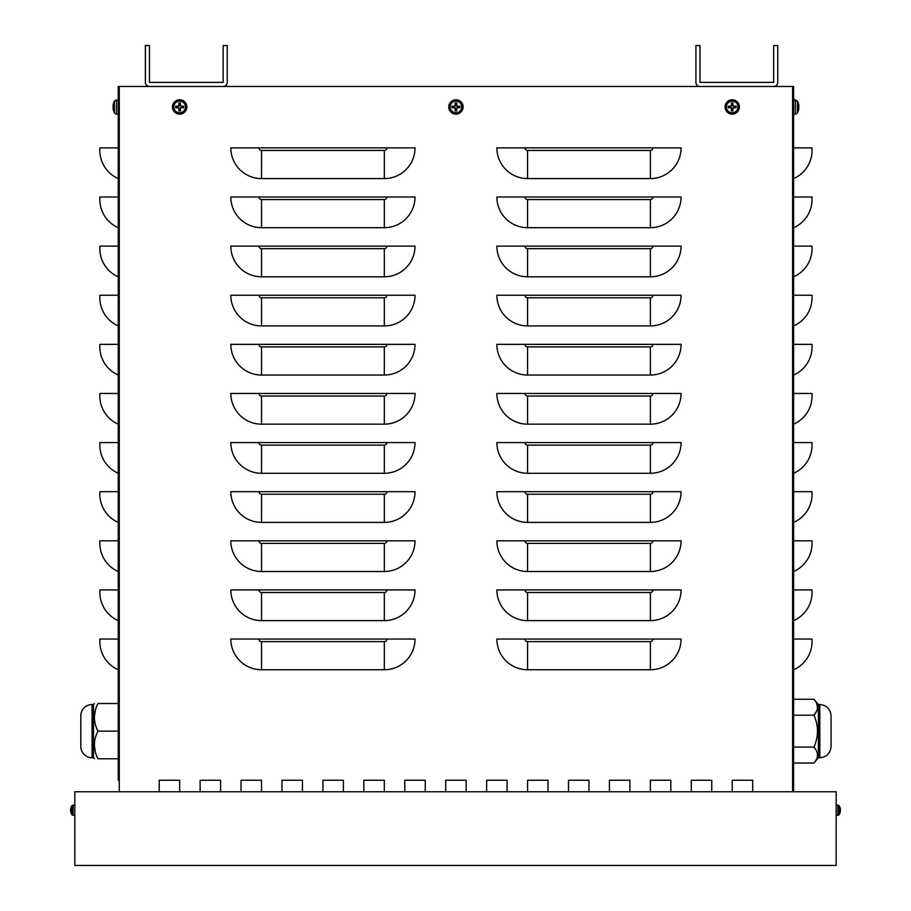 <?xml version="1.0" encoding="UTF-8"?>
<svg xmlns="http://www.w3.org/2000/svg" width="911" height="911" viewBox="0 0 911 911"><rect width="100%" height="100%" fill="white"/><g stroke="black" fill="none" stroke-linecap="round" stroke-linejoin="round"><path stroke-width="1.37" d="M118.259 780.26L118.259 86.477L149.472 86.477A4.099 4.099 0 0 1 145.384 82.389L145.384 45.55L149.472 45.55L149.472 82.389L223.149 82.389L223.149 45.55L227.238 45.55L227.238 82.389A4.099 4.099 0 0 1 223.149 86.477L700.001 86.477A4.099 4.099 0 0 1 695.902 82.389L695.902 45.55L699.99 45.55L699.99 82.389L773.667 82.389L773.667 45.55L777.766 45.55L777.766 82.389A4.099 4.099 0 0 1 773.667 86.477L793.618 86.477L793.618 791.773M118.259 147.878L118.259 178.579A30.701 30.701 0 0 1 99.846 150.44L99.846 147.878L118.259 147.878M118.259 196.992L118.259 227.693A30.701 30.701 0 0 1 99.846 199.555L99.846 196.992L118.259 196.992M118.259 246.107L118.259 276.807A30.701 30.701 0 0 1 99.846 248.669L99.846 246.107L118.259 246.107M118.259 295.232L118.259 325.922A30.701 30.701 0 0 1 99.846 297.795L99.846 295.232L118.259 295.232M118.259 344.347L118.259 375.047A30.701 30.701 0 0 1 99.846 346.909L99.846 344.347L118.259 344.347M118.259 393.461L118.259 424.162A30.701 30.701 0 0 1 99.846 396.023L99.846 393.461L118.259 393.461M118.259 442.575L118.259 473.276A30.701 30.701 0 0 1 99.846 445.137L99.846 442.575L118.259 442.575M118.259 491.701L118.259 522.39A30.701 30.701 0 0 1 99.846 494.263L99.846 491.701L118.259 491.701M118.259 540.815L118.259 571.516A30.701 30.701 0 0 1 99.846 543.377L99.846 540.815L118.259 540.815M118.259 589.929L118.259 620.63A30.701 30.701 0 0 1 99.846 592.492L99.846 589.929L118.259 589.929M118.259 639.044L118.259 669.744A30.701 30.701 0 0 1 99.846 641.606L99.846 639.044L118.259 639.044M752.691 780.26L752.691 791.773L752.691 780.26L732.228 780.26L752.691 780.26M732.228 791.773L732.228 780.26L732.228 791.773M670.826 780.26L670.826 791.773L670.826 780.26L650.363 780.26L670.826 780.26M650.363 791.773L650.363 780.26L650.363 791.773M588.973 780.26L588.973 791.773L588.973 780.26L568.498 780.26L588.973 780.26M568.498 791.773L568.498 780.26L568.498 791.773M507.108 780.26L507.108 791.773L507.108 780.26L486.645 780.26L507.108 780.26M486.645 791.773L486.645 780.26L486.645 791.773M425.243 780.26L425.243 791.773L425.243 780.26L404.78 780.26L425.243 780.26M404.78 791.773L404.78 780.26L404.78 791.773M343.379 780.26L343.379 791.773L343.379 780.26L322.915 780.26L343.379 780.26M322.915 791.773L322.915 780.26L322.915 791.773M261.525 780.26L261.525 791.773L261.525 780.26L241.051 780.26L261.525 780.26M241.051 791.773L241.051 780.26L241.051 791.773M159.197 791.773L159.197 780.26L179.661 780.26L179.661 791.773L179.661 780.26L159.197 780.26L159.197 791.773M220.587 780.26L220.587 791.773L220.587 780.26L200.124 780.26L220.587 780.26M200.124 791.773L200.124 780.26L200.124 791.773M302.452 780.26L302.452 791.773L302.452 780.26L281.989 780.26L302.452 780.26M281.989 791.773L281.989 780.26L281.989 791.773M384.317 780.26L384.317 791.773L384.317 780.26L363.853 780.26L384.317 780.26M363.853 791.773L363.853 780.26L363.853 791.773M466.17 780.26L466.17 791.773L466.17 780.26L445.707 780.26L466.17 780.26M445.707 791.773L445.707 780.26L445.707 791.773M548.035 780.26L548.035 791.773L548.035 780.26L527.571 780.26L548.035 780.26M527.571 791.773L527.571 780.26L527.571 791.773M629.9 780.26L629.9 791.773L629.9 780.26L609.436 780.26L629.9 780.26M609.436 791.773L609.436 780.26L609.436 791.773M711.764 780.26L711.764 791.773L711.764 780.26L691.301 780.26L711.764 780.26M691.301 791.773L691.301 780.26L691.301 791.773M793.618 669.744A30.701 30.701 0 0 0 812.043 641.606L812.043 639.044L793.618 639.044M793.618 620.63A30.701 30.701 0 0 0 812.043 592.492L812.043 589.929L793.618 589.929M793.618 571.516A30.701 30.701 0 0 0 812.043 543.377L812.043 540.815L793.618 540.815M793.618 522.39A30.701 30.701 0 0 0 812.043 494.263L812.043 491.701L793.618 491.701M793.618 473.276A30.701 30.701 0 0 0 812.043 445.137L812.043 442.575L793.618 442.575M793.618 424.162A30.701 30.701 0 0 0 812.043 396.023L812.043 393.461L793.618 393.461M793.618 375.047A30.701 30.701 0 0 0 812.043 346.909L812.043 344.347L793.618 344.347M793.618 325.922A30.701 30.701 0 0 0 812.043 297.795L812.043 295.232L793.618 295.232M793.618 276.807A30.701 30.701 0 0 0 812.043 248.669L812.043 246.107L793.618 246.107M793.618 227.693A30.701 30.701 0 0 0 812.043 199.555L812.043 196.992L793.618 196.992M793.618 178.579A30.701 30.701 0 0 0 812.043 150.44L812.043 147.878L793.618 147.878M525.009 639.044L496.871 639.044A30.701 30.701 0 0 0 527.571 669.744L527.571 641.606A2.562 2.562 0 0 1 525.009 639.044L681.064 639.044A30.701 30.701 0 0 1 650.363 669.744L527.571 669.744M525.009 589.929L496.871 589.929A30.701 30.701 0 0 0 527.571 620.63L527.571 592.492A2.562 2.562 0 0 1 525.009 589.929L681.064 589.929A30.701 30.701 0 0 1 650.363 620.63L527.571 620.63M525.009 540.815L496.871 540.815A30.701 30.701 0 0 0 527.571 571.516L527.571 543.377A2.562 2.562 0 0 1 525.009 540.815L681.064 540.815A30.701 30.701 0 0 1 650.363 571.516L527.571 571.516M525.009 491.701L496.871 491.701A30.701 30.701 0 0 0 527.571 522.39L527.571 494.263A2.562 2.562 0 0 1 525.009 491.701L681.064 491.701A30.701 30.701 0 0 1 650.363 522.39L527.571 522.39M525.009 442.575L496.871 442.575A30.701 30.701 0 0 0 527.571 473.276L527.571 445.137A2.562 2.562 0 0 1 525.009 442.575L681.064 442.575A30.701 30.701 0 0 1 650.363 473.276L527.571 473.276M525.009 393.461L496.871 393.461A30.701 30.701 0 0 0 527.571 424.162L527.571 396.023A2.562 2.562 0 0 1 525.009 393.461L681.064 393.461A30.701 30.701 0 0 1 650.363 424.162L527.571 424.162M525.009 344.347L496.871 344.347A30.701 30.701 0 0 0 527.571 375.047L527.571 346.909A2.562 2.562 0 0 1 525.009 344.347L681.064 344.347A30.701 30.701 0 0 1 650.363 375.047L527.571 375.047M525.009 295.232L496.871 295.232A30.701 30.701 0 0 0 527.571 325.922L527.571 297.795A2.562 2.562 0 0 1 525.009 295.232L681.064 295.232A30.701 30.701 0 0 1 650.363 325.922L527.571 325.922M525.009 246.107L496.871 246.107A30.701 30.701 0 0 0 527.571 276.807L527.571 248.669A2.562 2.562 0 0 1 525.009 246.107L681.064 246.107A30.701 30.701 0 0 1 650.363 276.807L527.571 276.807M525.009 196.992L496.871 196.992A30.701 30.701 0 0 0 527.571 227.693L527.571 199.555A2.562 2.562 0 0 1 525.009 196.992L681.064 196.992A30.701 30.701 0 0 1 650.363 227.693L527.571 227.693M525.009 147.878L496.871 147.878A30.701 30.701 0 0 0 527.571 178.579L527.571 150.44A2.562 2.562 0 0 1 525.009 147.878L681.064 147.878A30.701 30.701 0 0 1 650.363 178.579L527.571 178.579M258.963 639.044L230.825 639.044A30.701 30.701 0 0 0 261.525 669.744L261.525 641.606A2.562 2.562 0 0 1 258.963 639.044L415.017 639.044A30.701 30.701 0 0 1 384.317 669.744L261.525 669.744M258.963 589.929L230.825 589.929A30.701 30.701 0 0 0 261.525 620.63L261.525 592.492A2.562 2.562 0 0 1 258.963 589.929L415.017 589.929A30.701 30.701 0 0 1 384.317 620.63L261.525 620.63M258.963 540.815L230.825 540.815A30.701 30.701 0 0 0 261.525 571.516L261.525 543.377A2.562 2.562 0 0 1 258.963 540.815L415.017 540.815A30.701 30.701 0 0 1 384.317 571.516L261.525 571.516M258.963 491.701L230.825 491.701A30.701 30.701 0 0 0 261.525 522.39L261.525 494.263A2.562 2.562 0 0 1 258.963 491.701L415.017 491.701A30.701 30.701 0 0 1 384.317 522.39L261.525 522.39M258.963 442.575L230.825 442.575A30.701 30.701 0 0 0 261.525 473.276L261.525 445.137A2.562 2.562 0 0 1 258.963 442.575L415.017 442.575A30.701 30.701 0 0 1 384.317 473.276L261.525 473.276M258.963 393.461L230.825 393.461A30.701 30.701 0 0 0 261.525 424.162L261.525 396.023A2.562 2.562 0 0 1 258.963 393.461L415.017 393.461A30.701 30.701 0 0 1 384.317 424.162L261.525 424.162M258.963 344.347L230.825 344.347A30.701 30.701 0 0 0 261.525 375.047L261.525 346.909A2.562 2.562 0 0 1 258.963 344.347L415.017 344.347A30.701 30.701 0 0 1 384.317 375.047L261.525 375.047M258.963 295.232L230.825 295.232A30.701 30.701 0 0 0 261.525 325.922L261.525 297.795A2.562 2.562 0 0 1 258.963 295.232L415.017 295.232A30.701 30.701 0 0 1 384.317 325.922L261.525 325.922M258.963 246.107L230.825 246.107A30.701 30.701 0 0 0 261.525 276.807L261.525 248.669A2.562 2.562 0 0 1 258.963 246.107L415.017 246.107A30.701 30.701 0 0 1 384.317 276.807L261.525 276.807M258.963 196.992L230.825 196.992A30.701 30.701 0 0 0 261.525 227.693L261.525 199.555A2.562 2.562 0 0 1 258.963 196.992L415.017 196.992A30.701 30.701 0 0 1 384.317 227.693L261.525 227.693M258.963 147.878L230.825 147.878A30.701 30.701 0 0 0 261.525 178.579L261.525 150.44A2.562 2.562 0 0 1 258.963 147.878L415.017 147.878A30.701 30.701 0 0 1 384.317 178.579L261.525 178.579M700.001 86.477L773.667 86.477M149.472 86.477L223.149 86.477M836.161 865.45L836.161 791.773L74.839 791.773L74.839 865.45L836.161 865.45M94.368 745.471L95.348 752.019M95.348 710.261L94.368 716.82M97.944 703.52C93.252 703.52 93.252 703.52 97.944 703.52L118.259 703.52L118.259 731.146L97.944 731.146C93.252 721.933 93.252 712.721 97.944 703.52M118.259 731.146L118.259 758.772L97.944 758.772C93.252 749.559 93.252 740.347 97.944 731.146M97.944 758.772C93.252 758.772 93.252 758.772 97.944 758.772M80.817 745.471L80.817 716.82M93.503 731.146L93.503 757.747L92.079 757.747L92.079 704.533L93.503 704.533L93.503 731.146M92.079 757.747A11.251 11.251 0 0 1 80.817 746.496L80.817 715.795A11.251 11.251 0 0 1 92.079 704.533M793.618 715.192L813.944 715.192L816.541 711.297M793.618 699.238L813.944 699.238C818.636 704.556 818.636 709.874 813.944 715.192C818.636 725.828 818.636 736.464 813.944 747.1C818.636 752.406 818.636 757.724 813.944 763.042L793.618 763.042M817.531 707.209L816.541 703.144M793.618 747.1L813.944 747.1M818.385 704.533L819.809 704.533L819.809 757.747L818.385 757.747L818.385 704.533L813.944 699.238M818.385 757.747L813.944 763.042M831.071 716.82L831.071 746.496C830.399 753.329 826.641 757.087 819.809 757.747M113.613 110.857L113.613 110.857A12.276 12.207 -120.6 0 1 113.021 108.147L113.021 107.646A12.276 0.638 -5 0 0 113.613 107.737L113.613 106.154A12.276 0.638 -175 0 0 113.021 106.245L113.59 106.291L113.021 106.245M113.613 107.737L113.59 106.154M113.773 103.376L113.613 103.034A12.276 12.207 -59.4 0 0 113.021 105.744A12.276 12.207 -59.4 0 1 113.59 103.091M118.259 114.114L116.483 114.046L118.259 114.114L118.259 99.789L114.399 101.144L116.483 99.846L116.483 114.046A2.46 2.46 0 0 1 114.399 112.759L114.399 101.144A12.276 12.276 0 0 0 113.613 102.954L113.613 102.954M113.021 108.147L113.021 108.147A12.276 12.207 -120.6 0 0 113.59 110.8L113.773 110.516M793.618 114.114L795.405 114.046A2.46 2.46 0 0 0 797.478 112.759L797.478 101.144L795.405 99.846L795.405 114.046A2.46 2.46 0 0 0 797.478 112.759A12.276 12.276 0 0 0 798.275 110.937L798.298 110.823A12.276 12.207 120.6 0 0 798.867 108.147L798.298 107.6L798.867 108.147A12.276 12.207 120.6 0 1 798.275 110.857M798.275 103.034L798.275 103.034A12.276 12.207 59.4 0 1 798.867 105.744L798.867 106.245A12.276 0.638 175 0 0 798.275 106.154L798.275 107.737A12.276 0.638 5 0 0 798.867 107.646M798.867 105.744L798.867 105.744A12.276 12.207 59.4 0 0 798.298 103.091M732.808 104.218A2.79 2.79 0 0 0 731.647 104.218L731.431 103.034A12.276 1.07 87 0 0 731.522 105.744L731.021 106.245A12.276 1.07 -177 0 0 728.322 106.154L729.495 106.371A2.79 2.79 0 0 0 729.495 107.521L731.795 108.158L731.431 110.857A3.986 3.986 0 0 0 733.013 110.857A12.276 1.07 -93 0 0 732.934 108.147L733.435 107.646A12.276 1.07 3 0 0 736.134 107.737L734.961 107.521A2.79 2.79 0 0 0 734.961 106.371L732.66 105.733L733.013 103.034A3.986 3.986 0 0 0 731.431 103.034M729.495 107.521L728.322 107.737A12.276 1.07 -3 0 0 731.021 107.646L731.522 108.147A12.276 1.07 93 0 0 731.431 110.857M728.322 106.154A3.986 3.986 0 0 0 728.322 107.737M731.647 109.673A2.79 2.79 0 0 0 732.808 109.673L733.013 110.857M734.961 106.371L736.134 106.154A12.276 1.07 177 0 0 733.435 106.245L732.934 105.744A12.276 1.07 -87 0 0 733.013 103.034M736.134 107.737A3.986 3.986 0 0 0 736.134 106.154M738.035 106.951A5.808 5.808 0 0 1 729.324 111.973A5.808 5.808 0 0 1 729.324 101.918A5.808 5.808 0 0 1 738.035 106.951M732.228 114.114A7.163 7.163 0 0 1 726.021 103.364A7.163 7.163 0 0 1 738.434 103.364A7.163 7.163 0 0 1 732.228 114.114M731.647 104.218L731.009 106.519L729.495 106.371M732.808 109.673L732.66 108.158L734.961 107.521M456.525 104.218A2.79 2.79 0 0 0 455.363 104.218L455.147 103.034A12.276 1.07 87 0 0 455.238 105.744L454.737 106.245A12.276 1.07 -177 0 0 452.038 106.154L453.211 106.371A2.79 2.79 0 0 0 453.211 107.521L455.511 108.158L455.147 110.857A3.986 3.986 0 0 0 456.73 110.857A12.276 1.07 -93 0 0 456.65 108.147L457.151 107.646A12.276 1.07 3 0 0 459.85 107.737L458.677 107.521A2.79 2.79 0 0 0 458.677 106.371L456.377 105.733L456.73 103.034A3.986 3.986 0 0 0 455.147 103.034M453.211 107.521L452.038 107.737A12.276 1.07 -3 0 0 454.737 107.646L455.238 108.147A12.276 1.07 93 0 0 455.147 110.857M452.038 106.154A3.986 3.986 0 0 0 452.038 107.737M455.363 109.673A2.79 2.79 0 0 0 456.525 109.673L456.73 110.857M458.677 106.371L459.85 106.154A12.276 1.07 177 0 0 457.151 106.245L456.65 105.744A12.276 1.07 -87 0 0 456.73 103.034M459.85 107.737A3.986 3.986 0 0 0 459.85 106.154M461.752 106.951A5.808 5.808 0 0 1 453.04 111.973A5.808 5.808 0 0 1 453.04 101.918A5.808 5.808 0 0 1 461.752 106.951M455.944 114.114A7.163 7.163 0 0 1 449.738 103.364A7.163 7.163 0 0 1 462.15 103.364A7.163 7.163 0 0 1 455.944 114.114M455.363 104.218L454.726 106.519L453.211 106.371M456.525 109.673L457.163 107.373L458.677 107.521M180.241 104.218A2.79 2.79 0 0 0 179.08 104.218L178.863 103.034A12.276 1.07 87 0 0 178.955 105.744L178.454 106.245A12.276 1.07 -177 0 0 175.755 106.154L176.928 106.371A2.79 2.79 0 0 0 176.928 107.521L179.228 108.158L178.863 110.857A3.986 3.986 0 0 0 180.446 110.857A12.276 1.07 -93 0 0 180.367 108.147L180.868 107.646A12.276 1.07 3 0 0 183.566 107.737L182.394 107.521A2.79 2.79 0 0 0 182.394 106.371L180.093 105.733L180.446 103.034A3.986 3.986 0 0 0 178.863 103.034M176.928 107.521L175.755 107.737A12.276 1.07 -3 0 0 178.454 107.646L178.955 108.147A12.276 1.07 93 0 0 178.863 110.857M175.755 106.154A3.986 3.986 0 0 0 175.755 107.737M179.08 109.673A2.79 2.79 0 0 0 180.241 109.673L180.446 110.857M182.394 106.371L183.566 106.154A12.276 1.07 177 0 0 180.868 106.245L180.367 105.744A12.276 1.07 -87 0 0 180.446 103.034M183.566 107.737A3.986 3.986 0 0 0 183.566 106.154M185.468 106.951A5.808 5.808 0 0 1 176.757 111.973A5.808 5.808 0 0 1 176.757 101.918A5.808 5.808 0 0 1 185.468 106.951M179.661 114.114A7.163 7.163 0 0 1 173.454 103.364A7.163 7.163 0 0 1 185.867 103.364A7.163 7.163 0 0 1 179.661 114.114M179.08 104.218L178.442 106.519L176.928 106.371M180.241 109.673L180.093 108.158L182.394 107.521M840.397 809.355L840.397 809.355A8.188 8.153 102.8 0 0 840.01 807.545L839.999 807.522A8.188 8.153 102.8 0 1 840.397 809.355L840.397 810.665L840.01 809.799M836.161 815.311L837.915 815.254A1.64 1.64 0 0 0 839.247 814.468L839.247 805.916L837.915 805.142L837.915 815.254A1.64 1.64 0 0 0 839.247 814.468A8.188 8.188 0 0 0 839.999 812.897L840.01 812.84A8.188 8.153 77.2 0 0 840.397 811.029L840.397 811.029A8.188 8.153 77.2 0 1 839.999 812.874L839.908 812.68M74.839 805.073L71.753 805.916L71.753 814.468A1.64 1.64 0 0 0 73.085 815.254L73.085 805.142L71.753 805.916A8.188 8.188 0 0 0 71.001 807.488L71.001 807.522A8.188 8.153 -102.8 0 0 70.602 809.355L70.602 809.355A8.188 8.153 -102.8 0 1 71.001 807.522L71.092 807.704M70.602 810.665L70.602 811.029A8.188 8.153 -77.2 0 0 70.99 812.84L71.001 812.874A8.188 8.153 -77.2 0 1 70.602 811.029L70.602 809.355M74.839 815.311L73.085 815.254A1.64 1.64 0 0 1 71.753 814.468A8.188 8.188 0 0 1 71.001 812.897L71.092 812.68M792.593 86.477L792.593 791.773M527.571 641.606L650.363 641.606L650.363 669.744M650.363 641.606A2.562 2.562 0 0 0 652.925 639.044M527.571 592.492L650.363 592.492L650.363 620.63M650.363 592.492A2.562 2.562 0 0 0 652.925 589.929M527.571 543.377L650.363 543.377L650.363 571.516M650.363 543.377A2.562 2.562 0 0 0 652.925 540.815M527.571 494.263L650.363 494.263L650.363 522.39M650.363 494.263A2.562 2.562 0 0 0 652.925 491.701M527.571 445.137L650.363 445.137L650.363 473.276M650.363 445.137A2.562 2.562 0 0 0 652.925 442.575M527.571 396.023L650.363 396.023L650.363 424.162M650.363 396.023A2.562 2.562 0 0 0 652.925 393.461M527.571 346.909L650.363 346.909L650.363 375.047M650.363 346.909A2.562 2.562 0 0 0 652.925 344.347M527.571 297.795L650.363 297.795L650.363 325.922M650.363 297.795A2.562 2.562 0 0 0 652.925 295.232M527.571 248.669L650.363 248.669L650.363 276.807M650.363 248.669A2.562 2.562 0 0 0 652.925 246.107M527.571 199.555L650.363 199.555L650.363 227.693M650.363 199.555A2.562 2.562 0 0 0 652.925 196.992M527.571 150.44L650.363 150.44L650.363 178.579M650.363 150.44A2.562 2.562 0 0 0 652.925 147.878M261.525 641.606L384.317 641.606L384.317 669.744M384.317 641.606A2.562 2.562 0 0 0 386.879 639.044M261.525 592.492L384.317 592.492L384.317 620.63M384.317 592.492A2.562 2.562 0 0 0 386.879 589.929M261.525 543.377L384.317 543.377L384.317 571.516M384.317 543.377A2.562 2.562 0 0 0 386.879 540.815M261.525 494.263L384.317 494.263L384.317 522.39M384.317 494.263A2.562 2.562 0 0 0 386.879 491.701M261.525 445.137L384.317 445.137L384.317 473.276M384.317 445.137A2.562 2.562 0 0 0 386.879 442.575M261.525 396.023L384.317 396.023L384.317 424.162M384.317 396.023A2.562 2.562 0 0 0 386.879 393.461M261.525 346.909L384.317 346.909L384.317 375.047M384.317 346.909A2.562 2.562 0 0 0 386.879 344.347M261.525 297.795L384.317 297.795L384.317 325.922M384.317 297.795A2.562 2.562 0 0 0 386.879 295.232M261.525 248.669L384.317 248.669L384.317 276.807M384.317 248.669A2.562 2.562 0 0 0 386.879 246.107M261.525 199.555L384.317 199.555L384.317 227.693M384.317 199.555A2.562 2.562 0 0 0 386.879 196.992M261.525 150.44L384.317 150.44L384.317 178.579M384.317 150.44A2.562 2.562 0 0 0 386.879 147.878M119.284 86.477L119.284 791.773M113.021 107.646L113.59 107.6M798.867 106.245L798.298 106.291L798.867 106.245M731.476 103.455A3.576 3.576 0 0 1 732.979 103.455M728.732 107.703A3.576 3.576 0 0 1 728.732 106.188M732.979 110.436A3.576 3.576 0 0 1 731.476 110.436M735.724 106.188A3.576 3.576 0 0 1 735.724 107.703M739.322 106.951A7.106 7.106 0 0 0 732.228 99.846A7.106 7.106 0 0 0 725.122 106.951A7.106 7.106 0 0 0 732.228 114.046A7.106 7.106 0 0 0 739.322 106.951M455.193 103.455A3.576 3.576 0 0 1 456.696 103.455M452.448 107.703A3.576 3.576 0 0 1 452.448 106.188M456.696 110.436A3.576 3.576 0 0 1 455.193 110.436M459.44 106.188A3.576 3.576 0 0 1 459.44 107.703M463.039 106.951A7.106 7.106 0 0 0 455.944 99.846A7.106 7.106 0 0 0 448.838 106.951A7.106 7.106 0 0 0 455.944 114.046A7.106 7.106 0 0 0 463.039 106.951M178.909 103.455A3.576 3.576 0 0 1 180.412 103.455M176.165 107.703A3.576 3.576 0 0 1 176.165 106.188M180.412 110.436A3.576 3.576 0 0 1 178.909 110.436M183.157 106.188A3.576 3.576 0 0 1 183.157 107.703M186.755 106.951A7.106 7.106 0 0 0 179.661 99.846A7.106 7.106 0 0 0 172.555 106.951A7.106 7.106 0 0 0 179.661 114.046A7.106 7.106 0 0 0 186.755 106.951M93.503 757.747L94.357 758.772M93.503 704.533L94.357 703.52M819.809 704.533C826.641 705.205 830.399 708.952 831.071 715.795M113.613 110.937L113.613 110.937A12.276 12.276 0 0 0 114.399 112.759M798.104 103.376L798.275 102.954A12.276 12.276 0 0 0 797.478 101.144L793.618 99.789L795.405 99.846M798.298 107.737L798.298 106.154L798.298 107.737M797.478 112.759A12.276 12.276 0 0 0 798.275 110.937L798.104 110.516M797.478 101.144A12.276 12.276 0 0 1 798.275 102.954L798.298 103.068M836.161 805.073L839.247 805.916A8.188 8.188 0 0 1 839.999 807.488L839.908 807.704M839.247 805.916L838.314 805.199M70.99 809.799L70.99 810.596M71.753 805.916L72.686 805.199"/></g></svg>
